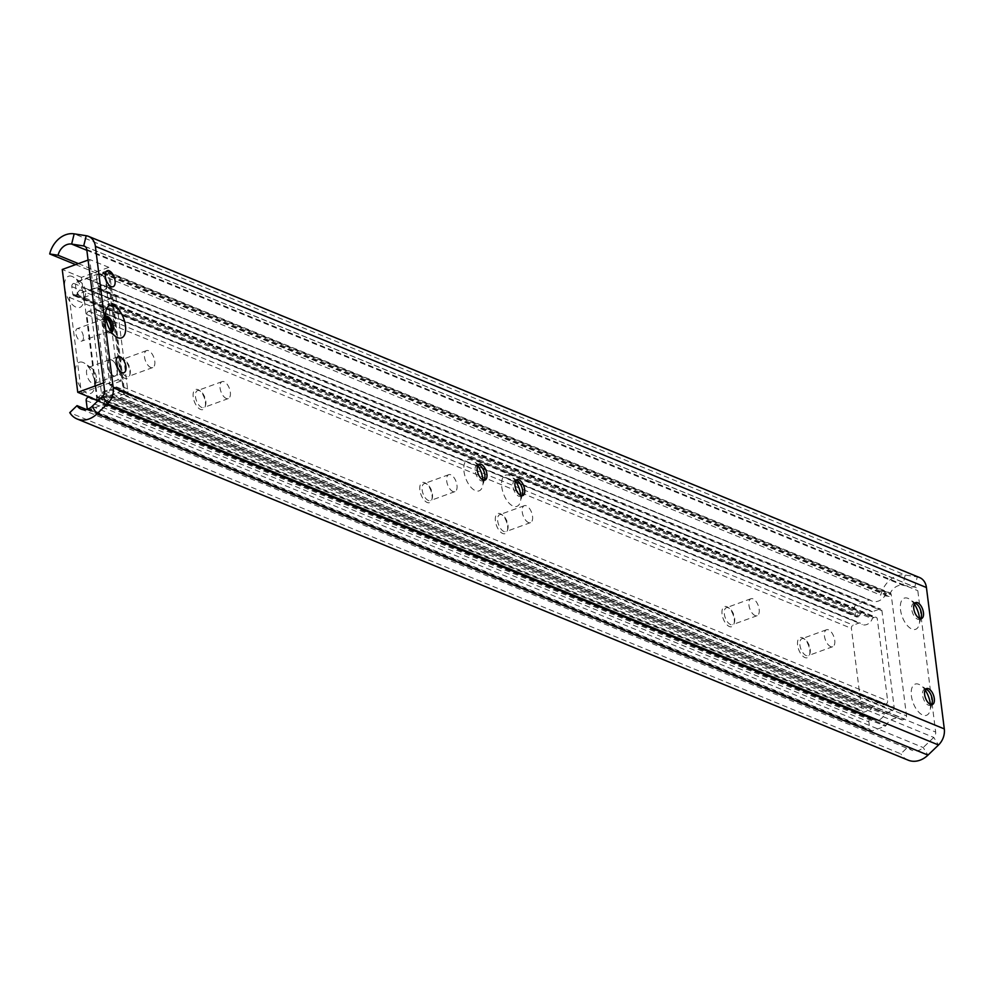 <?xml version="1.0" encoding="UTF-8"?>
<svg xmlns="http://www.w3.org/2000/svg" width="994" height="994" viewBox="0 0 994 994"><rect width="100%" height="100%" fill="white"/><g stroke="black" fill="none" stroke-linecap="round" stroke-linejoin="round"><path stroke-width="0.75" stroke-dasharray="4.97 3.73" d="M105.687 316.291A8.486 4.249 70 0 0 105.612 316.316A8.486 4.249 70 0 0 103.848 318.614A8.486 4.249 70 0 0 103.687 322.304A8.486 4.249 70 0 0 108.594 331.636A8.486 4.249 70 0 0 111.427 332.257A8.486 4.249 70 0 0 111.502 332.232M105.737 316.875A8.486 4.249 70 0 0 104.097 316.862A8.486 4.249 70 0 0 102.171 322.851A8.486 4.249 70 0 0 109.924 332.816A8.486 4.249 70 0 0 111.166 331.748M117.28 369.805A8.486 4.249 -110 0 1 115.354 375.807A8.486 4.249 -110 0 1 107.613 365.842A8.486 4.249 -110 0 1 109.539 359.853A8.486 4.249 -110 0 1 117.28 369.805M106.42 283.837A8.486 4.249 -110 0 1 104.494 289.826A8.486 4.249 -110 0 1 96.741 279.861A8.486 4.249 -110 0 1 98.667 273.872A8.486 4.249 -110 0 1 106.42 283.837M520.744 495.447A16.587 8.287 -110 0 1 520.347 501.858A16.587 8.287 -110 0 1 510.618 504.592A16.587 8.287 -110 0 1 501.759 486.898A16.587 8.287 -110 0 1 511.065 476.424A16.587 8.287 -110 0 1 515.488 481.071M521.626 495.708A8.486 4.249 -110 0 1 520.694 496.354A8.486 4.249 -110 0 1 512.954 486.389A8.486 4.249 -110 0 1 514.88 480.4A8.486 4.249 -110 0 1 516.01 480.301M482.96 479.94A16.587 8.287 -110 0 1 482.562 486.352A16.587 8.287 -110 0 1 472.846 489.085A16.587 8.287 -110 0 1 463.987 471.392A16.587 8.287 -110 0 1 473.293 460.905A16.587 8.287 -110 0 1 477.716 465.565M483.854 480.201A8.486 4.249 -110 0 1 482.922 480.847A8.486 4.249 -110 0 1 475.182 470.883A8.486 4.249 -110 0 1 477.108 464.894A8.486 4.249 -110 0 1 478.226 464.782M919.5 618.405A16.587 8.287 -110 0 1 919.102 624.816A16.587 8.287 -110 0 1 909.386 627.537A16.587 8.287 -110 0 1 900.527 609.856A16.587 8.287 -110 0 1 909.833 599.37A16.587 8.287 -110 0 1 914.256 604.017M920.394 618.666A8.486 4.249 -110 0 1 919.462 619.312A8.486 4.249 -110 0 1 911.722 609.347A8.486 4.249 -110 0 1 913.648 603.358A8.486 4.249 -110 0 1 914.766 603.246M930.359 704.373A16.587 8.287 -110 0 1 929.974 710.785A16.587 8.287 -110 0 1 920.245 713.518A16.587 8.287 -110 0 1 911.386 695.825A16.587 8.287 -110 0 1 920.692 685.351A16.587 8.287 -110 0 1 925.116 689.998M931.254 704.634A8.486 4.249 -110 0 1 930.322 705.28A8.486 4.249 -110 0 1 922.581 695.315A8.486 4.249 -110 0 1 924.507 689.327A8.486 4.249 -110 0 1 925.625 689.227M78.389 263.596L889.108 596.437A13.27 10.449 112.3 0 1 902.701 585.267L914.753 587.131A5.305 4.187 112.3 0 1 915.499 587.342A5.305 4.187 112.3 0 1 917.81 590.684L935.665 732.069A5.305 4.187 112.3 0 1 933.739 737.424L923.202 747.538A13.27 10.449 112.3 0 1 912.194 750.346A13.27 10.449 112.3 0 1 908.106 746.829L900.8 753.837L69.754 412.647M889.108 596.437L880.759 595.133A23.881 18.811 112.3 0 1 905.223 575.029L917.276 576.905A15.916 12.549 112.3 0 1 919.537 577.526M75.643 264.603L880.759 595.133M86.515 409.528L908.106 746.829M908.168 760.161A23.881 18.811 112.3 0 1 900.8 753.837M96.418 377.484A8.623 4.311 70 0 0 91.436 367.991A8.623 4.311 70 0 0 90.491 367.482A8.623 4.311 70 0 0 88.553 367.358A8.623 4.311 70 0 0 86.59 373.446A8.623 4.311 70 0 0 92.517 383.448A8.623 4.311 70 0 0 94.455 383.56A8.623 4.311 70 0 0 96.256 381.224A8.623 4.311 70 0 0 96.418 377.484M107.526 365.804A8.623 4.311 -110 0 1 109.489 359.729A8.623 4.311 -110 0 1 117.354 369.843A8.623 4.311 -110 0 1 115.391 375.931A8.623 4.311 -110 0 1 107.526 365.804M83.372 336.394A6.635 3.317 70 0 0 77.321 328.604A6.635 3.317 70 0 0 75.817 333.288A6.635 3.317 70 0 0 81.868 341.066A6.635 3.317 70 0 0 83.372 336.394M110.222 330.294A6.635 3.317 -110 0 1 109.29 331.064A6.635 3.317 -110 0 1 103.239 323.286A6.635 3.317 -110 0 1 104.743 318.602A6.635 3.317 -110 0 1 105.96 318.602M85.559 291.503A8.623 4.311 70 0 0 80.564 282.023A8.623 4.311 70 0 0 79.632 281.501A8.623 4.311 70 0 0 77.694 281.389A8.623 4.311 70 0 0 75.73 287.477A8.623 4.311 70 0 0 81.657 297.467A8.623 4.311 70 0 0 83.595 297.591A8.623 4.311 70 0 0 85.397 295.255A8.623 4.311 70 0 0 85.559 291.503M96.666 279.836A8.623 4.311 -110 0 1 98.63 273.748A8.623 4.311 -110 0 1 106.495 283.862A8.623 4.311 -110 0 1 104.532 289.95A8.623 4.311 -110 0 1 96.666 279.836M83.086 362.475A16.587 8.287 70 0 0 75.581 373.943A16.587 8.287 70 0 0 86.963 393.177A16.587 8.287 70 0 0 94.169 388.902A16.587 8.287 70 0 0 84.888 363.469A16.587 8.287 70 0 0 83.086 362.475M72.227 276.494A16.587 8.287 70 0 0 64.722 287.974A16.587 8.287 70 0 0 76.103 307.208A16.587 8.287 70 0 0 83.297 302.934A16.587 8.287 70 0 0 74.028 277.488A16.587 8.287 70 0 0 72.227 276.494M96.952 400.184L81.433 277.363L108.843 267.361L124.362 390.182L99.562 399.24M108.843 267.361L89.659 259.484L105.178 382.305L124.362 390.182M88.081 260.068L89.659 259.484M81.433 277.363L62.249 269.486M103.6 382.889L105.178 382.305M888.723 592.909A2.659 2.087 112.3 0 1 891.196 594.574L906.516 715.854A2.659 2.087 112.3 0 1 904.664 719.097L902.477 719.892A1.329 1.044 112.3 0 1 901.645 719.805A13.27 10.449 -67.7 0 0 899.93 718.848A13.27 10.449 -67.7 0 0 886.002 725.508A1.329 1.044 112.3 0 1 885.269 726.179L872.285 730.913A2.659 2.087 112.3 0 1 869.812 729.248L868.88 721.868A2.659 2.087 112.3 0 1 870.732 718.625L871.378 718.401A1.329 1.044 112.3 0 1 872.322 718.6A9.021 7.107 -67.7 0 0 874.322 719.979A9.021 7.107 -67.7 0 0 884.387 714.201A1.329 1.044 112.3 0 1 885.207 713.357L892.314 710.76A2.659 2.087 -67.7 0 0 894.165 707.517L881.951 610.788A2.659 2.087 -67.7 0 0 879.479 609.123L872.359 611.72A1.329 1.044 112.3 0 1 871.415 611.509A9.021 7.107 -67.7 0 0 869.415 610.13A9.021 7.107 -67.7 0 0 859.35 615.907A1.329 1.044 112.3 0 1 858.53 616.765L857.897 617.001A2.659 2.087 112.3 0 1 855.424 615.323L854.492 607.955A2.659 2.087 112.3 0 1 856.343 604.712L869.315 599.978A1.329 1.044 112.3 0 1 870.148 600.078A13.27 10.449 -67.7 0 0 871.875 601.035A13.27 10.449 -67.7 0 0 885.803 594.362A1.329 1.044 112.3 0 1 886.536 593.704L888.723 592.909L106.023 271.561A2.659 2.087 112.3 0 1 108.483 273.238L123.803 394.519A2.659 2.087 112.3 0 1 121.964 397.762L119.777 398.557A1.329 1.044 112.3 0 1 118.945 398.47A13.27 10.449 -67.7 0 0 117.23 397.501A13.27 10.449 -67.7 0 0 103.289 404.173A1.329 1.044 112.3 0 1 102.556 404.844L89.584 409.578A2.659 2.087 112.3 0 1 87.683 409.18M872.036 718.401L94.194 399.054A9.021 7.107 -67.7 0 0 101.674 392.866A1.329 1.044 112.3 0 1 102.494 392.021L109.613 389.424A2.659 2.087 -67.7 0 0 111.465 386.181L99.251 289.453A2.659 2.087 -67.7 0 0 96.778 287.788L89.659 290.385A1.329 1.044 112.3 0 1 88.702 290.173A9.021 7.107 -67.7 0 0 86.702 288.794A9.021 7.107 -67.7 0 0 76.65 294.572A1.329 1.044 112.3 0 1 75.83 295.429L75.196 295.665A2.659 2.087 112.3 0 1 72.724 293.988L71.792 286.62A2.659 2.087 112.3 0 1 73.643 283.377L86.615 278.643A1.329 1.044 112.3 0 1 87.447 278.742A13.27 10.449 -67.7 0 0 89.162 279.699A13.27 10.449 -67.7 0 0 103.103 273.027A1.329 1.044 112.3 0 1 103.836 272.368L106.023 271.561M81.396 393.152L118.1 379.758L105.998 283.961L69.294 297.343L81.396 393.152L102.556 401.824L128.027 392.543L109.899 385.1L97.797 289.291L115.925 296.734L90.454 306.028L102.556 401.824M118.1 379.758L121.119 381L109.017 285.203L105.998 283.961M121.119 381L109.899 385.1M69.294 297.343L90.454 306.028M109.017 285.203L97.797 289.291M115.925 296.734L128.027 392.543M205.373 402.036A10.673 5.343 -110 0 1 205.174 406.683A10.673 5.343 -110 0 1 198.912 408.435A10.673 5.343 -110 0 1 193.209 397.041A10.673 5.343 -110 0 1 199.198 390.294A10.673 5.343 -110 0 1 205.373 402.036M205.783 401.154A9.021 4.51 -110 0 1 205.609 405.08A9.021 4.51 -110 0 1 203.733 407.528A9.021 4.51 -110 0 1 195.507 396.941A9.021 4.51 -110 0 1 197.545 390.58A9.021 4.51 -110 0 1 200.564 391.238A9.021 4.51 -110 0 1 205.783 401.154M230.335 392.208A9.021 4.51 -110 0 1 228.285 398.569A9.021 4.51 -110 0 1 220.059 387.983A9.021 4.51 -110 0 1 222.109 381.621A9.021 4.51 -110 0 1 230.335 392.208M129.829 371.023A10.673 5.343 -110 0 1 129.63 375.657A10.673 5.343 -110 0 1 123.355 377.422A10.673 5.343 -110 0 1 117.665 366.028A10.673 5.343 -110 0 1 123.654 359.281A10.673 5.343 -110 0 1 129.829 371.023M130.226 370.141A9.021 4.51 -110 0 1 130.065 374.055A9.021 4.51 -110 0 1 128.176 376.502A9.021 4.51 -110 0 1 119.951 365.929A9.021 4.51 -110 0 1 122.001 359.555A9.021 4.51 -110 0 1 125.008 360.226A9.021 4.51 -110 0 1 130.226 370.141M154.778 361.182A9.021 4.51 -110 0 1 152.741 367.556A9.021 4.51 -110 0 1 144.503 356.97A9.021 4.51 -110 0 1 146.553 350.596A9.021 4.51 -110 0 1 154.778 361.182M507.574 526.112A10.673 5.343 -110 0 1 507.375 530.746A10.673 5.343 -110 0 1 501.113 532.498A10.673 5.343 -110 0 1 495.41 521.117A10.673 5.343 -110 0 1 501.398 514.358A10.673 5.343 -110 0 1 507.574 526.112M507.984 525.23A9.021 4.51 -110 0 1 507.81 529.143A9.021 4.51 -110 0 1 505.934 531.591A9.021 4.51 -110 0 1 497.708 521.005A9.021 4.51 -110 0 1 499.746 514.643A9.021 4.51 -110 0 1 502.765 515.302A9.021 4.51 -110 0 1 507.984 525.23M532.535 516.271A9.021 4.51 -110 0 1 530.485 522.633A9.021 4.51 -110 0 1 522.26 512.047A9.021 4.51 -110 0 1 524.31 505.685A9.021 4.51 -110 0 1 532.535 516.271M432.03 495.087A10.673 5.343 -110 0 1 431.831 499.733A10.673 5.343 -110 0 1 425.569 501.485A10.673 5.343 -110 0 1 419.866 490.092A10.673 5.343 -110 0 1 425.854 483.345A10.673 5.343 -110 0 1 432.03 495.087M432.427 494.204A9.021 4.51 -110 0 1 432.266 498.131A9.021 4.51 -110 0 1 430.39 500.578A9.021 4.51 -110 0 1 422.152 489.992A9.021 4.51 -110 0 1 424.202 483.631A9.021 4.51 -110 0 1 427.209 484.289A9.021 4.51 -110 0 1 432.427 494.204M456.979 485.258A9.021 4.51 -110 0 1 454.941 491.62A9.021 4.51 -110 0 1 446.704 481.034A9.021 4.51 -110 0 1 448.754 474.672A9.021 4.51 -110 0 1 456.979 485.258M809.775 650.175A10.673 5.343 -110 0 1 809.576 654.81A10.673 5.343 -110 0 1 803.314 656.574A10.673 5.343 -110 0 1 797.61 645.181A10.673 5.343 -110 0 1 803.599 638.434A10.673 5.343 -110 0 1 809.775 650.175M810.185 649.293A9.021 4.51 -110 0 1 810.011 653.207A9.021 4.51 -110 0 1 808.134 655.655A9.021 4.51 -110 0 1 799.909 645.081A9.021 4.51 -110 0 1 801.959 638.707A9.021 4.51 -110 0 1 804.966 639.378A9.021 4.51 -110 0 1 810.185 649.293M834.736 640.335A9.021 4.51 -110 0 1 832.686 646.709A9.021 4.51 -110 0 1 824.461 636.123A9.021 4.51 -110 0 1 826.511 629.749A9.021 4.51 -110 0 1 834.736 640.335M734.231 619.163A10.673 5.343 -110 0 1 734.032 623.797A10.673 5.343 -110 0 1 727.77 625.549A10.673 5.343 -110 0 1 722.066 614.168A10.673 5.343 -110 0 1 728.055 607.409A10.673 5.343 -110 0 1 734.231 619.163M734.628 618.28A9.021 4.51 -110 0 1 734.467 622.194A9.021 4.51 -110 0 1 732.59 624.642A9.021 4.51 -110 0 1 724.353 614.056A9.021 4.51 -110 0 1 726.403 607.694A9.021 4.51 -110 0 1 729.422 608.353A9.021 4.51 -110 0 1 734.628 618.28M759.18 609.322A9.021 4.51 -110 0 1 757.142 615.684A9.021 4.51 -110 0 1 748.917 605.097A9.021 4.51 -110 0 1 750.955 598.736A9.021 4.51 -110 0 1 759.18 609.322M874.832 617.286A2.659 2.087 112.3 0 1 877.304 618.951L887.667 700.932A2.659 2.087 112.3 0 1 885.816 704.174L884.088 704.808A1.329 1.044 112.3 0 1 883.144 704.597A9.021 7.107 -67.7 0 0 881.144 703.218A9.021 7.107 -67.7 0 0 871.092 708.995A1.329 1.044 112.3 0 1 870.272 709.853L864.233 712.052A2.659 2.087 112.3 0 1 861.761 710.387L851.398 628.394A2.659 2.087 112.3 0 1 853.25 625.151L859.288 622.952A1.329 1.044 112.3 0 1 860.245 623.151A9.021 7.107 -67.7 0 0 862.245 624.543A9.021 7.107 -67.7 0 0 872.297 618.753A1.329 1.044 112.3 0 1 873.117 617.908L874.832 617.286L110.259 303.394A2.659 2.087 112.3 0 1 112.732 305.059L123.094 387.039A2.659 2.087 112.3 0 1 121.243 390.282L119.528 390.915A1.329 1.044 112.3 0 1 118.572 390.704A9.021 7.107 -67.7 0 0 116.571 389.325A9.021 7.107 -67.7 0 0 106.52 395.103A1.329 1.044 112.3 0 1 105.699 395.96L99.661 398.159A2.659 2.087 112.3 0 1 97.188 396.494L86.826 314.502A2.659 2.087 112.3 0 1 88.677 311.259L94.716 309.059A1.329 1.044 112.3 0 1 95.672 309.258A9.021 7.107 -67.7 0 0 97.673 310.65A9.021 7.107 -67.7 0 0 107.725 304.872A1.329 1.044 112.3 0 1 108.545 304.015L110.259 303.394M102.68 396.246L933.739 737.424L938.51 745.003M85.124 246.537L914.753 587.131L917.276 576.905L86.217 235.715M86.851 250.314L902.701 585.267L905.223 575.029L74.165 233.838M92.144 406.347L923.202 747.538L927.974 755.117M104.606 390.878L935.665 732.069M86.751 249.494L917.81 590.684M108.483 273.238L891.196 594.574M103.836 272.368L886.536 593.704M103.103 273.027L885.803 594.362M87.447 278.742L870.148 600.078M86.615 278.643L869.315 599.978M73.643 283.377L856.343 604.712M71.792 286.62L854.492 607.955M72.724 293.988L855.424 615.323M75.196 295.665L857.897 617.001M75.83 295.429L858.53 616.765M76.65 294.572L859.35 615.907M88.702 290.173L871.415 611.509M89.659 290.385L872.359 611.72M96.778 287.788L879.479 609.123M99.251 289.453L881.951 610.788M111.465 386.181L894.165 707.517M109.613 389.424L892.314 710.76M102.494 392.021L885.207 713.357M101.674 392.866L884.387 714.201M94.02 399.066L872.322 718.6M88.677 397.066L871.378 718.401M88.031 397.289L870.732 718.625M86.18 400.532L868.88 721.868M87.112 407.913L869.812 729.248M89.584 409.578L872.285 730.913M102.556 404.844L885.269 726.179M103.289 404.173L886.002 725.508M118.945 398.47L901.645 719.805M119.777 398.557L902.477 719.892M121.964 397.762L904.664 719.097M123.803 394.519L906.516 715.854M112.732 305.059L877.304 618.951M108.545 304.015L873.117 617.908M107.725 304.872L872.297 618.753M95.672 309.258L860.245 623.151M94.716 309.059L859.288 622.952M88.677 311.259L853.25 625.151M86.826 314.502L851.398 628.394M97.188 396.494L861.761 710.387M99.661 398.159L864.233 712.052M105.699 395.96L870.272 709.853M106.52 395.103L871.092 708.995M118.572 390.704L883.144 704.597M119.528 390.915L884.088 704.808M121.243 390.282L885.816 704.174M123.094 387.039L887.667 700.932M108.594 331.636L115.801 336.618M109.924 332.816L111.427 332.257M123.989 372.651L115.354 375.807M113.13 286.682L104.494 289.826M522.471 494.055L520.347 501.858M522.745 495.608L520.694 496.354M484.687 478.536L482.562 486.352M484.973 480.102L482.922 480.847M921.239 617.001L919.102 624.816M921.513 618.554L919.462 619.312M932.099 702.982L929.974 710.785M932.372 704.535L930.322 705.28M81.135 409.155L912.194 750.346M84.44 246.152L915.499 587.342M926.557 688.581L924.507 689.327M927.34 689.948L920.692 685.351M915.698 602.612L913.648 603.358M916.48 603.979L909.833 599.37M479.158 464.148L477.108 464.894M479.94 465.515L473.293 460.905M516.93 479.655L514.88 480.4M517.712 481.021L511.065 476.424M107.302 270.728L98.667 273.872M118.162 356.697L109.539 359.853M104.097 316.862L105.612 316.316M103.848 318.614L106.147 310.165M109.489 359.729L88.553 367.358M104.743 318.602L77.321 328.604M98.63 273.748L77.694 281.389M115.391 375.931L94.455 383.56M109.29 331.064L81.868 341.066M104.532 289.95L83.595 297.591M91.436 367.991L84.888 363.469M96.256 381.224L94.169 388.902M80.564 282.023L74.028 277.488M85.397 295.255L83.297 302.934M107.34 271.573L890.04 592.909M89.162 279.699L871.875 601.035M87.273 278.643L869.974 599.978M73.879 295.653L856.579 616.988M86.702 288.794L869.415 610.13M89 290.385L871.701 611.72M98.095 287.788L880.796 609.123M91.622 398.644L874.322 719.979M88.267 409.578L870.968 730.913M117.23 397.501L899.93 718.848M119.118 398.557L901.819 719.892M205.609 405.08L205.174 406.683M228.285 398.569L203.733 407.528M130.065 374.055L129.63 375.657M152.741 367.556L128.176 376.502M507.81 529.143L507.375 530.746M530.485 522.633L505.934 531.591M432.266 498.131L431.831 499.733M454.941 491.62L430.39 500.578M810.011 653.207L809.576 654.81M832.686 646.709L808.134 655.655M734.467 622.194L734.032 623.797M757.142 615.684L732.59 624.642M111.589 303.394L876.149 617.286M97.673 310.65L862.245 624.543M95.374 309.059L859.947 622.952M98.344 398.159L862.916 712.052M116.571 389.325L881.144 703.218M118.858 390.915L883.43 704.808M750.955 598.736L726.403 607.694M729.422 608.353L728.055 607.409M826.511 629.749L801.959 638.707M804.966 639.378L803.599 638.434M448.754 474.672L424.202 483.631M427.209 484.289L425.854 483.345M524.31 505.685L499.746 514.643M502.765 515.302L501.398 514.358M146.553 350.596L122.001 359.555M125.008 360.226L123.654 359.281M222.109 381.621L197.545 390.58M200.564 391.238L199.198 390.294"/><path stroke-width="1.49" d="M105.824 317.658A17.246 8.623 70 0 0 115.801 336.618A17.246 8.623 70 0 0 125.468 325.721A17.246 8.623 70 0 0 116.261 307.32A17.246 8.623 70 0 0 106.147 310.165A17.246 8.623 70 0 0 105.824 317.658M111.502 332.232A8.486 4.249 70 0 0 113.353 326.268A8.486 4.249 70 0 0 105.687 316.291M111.166 331.748A8.486 4.249 70 0 0 111.85 326.827A8.486 4.249 70 0 0 105.737 316.875M125.915 366.662A8.486 4.249 -110 0 1 123.989 372.651A8.486 4.249 -110 0 1 116.236 362.686A8.486 4.249 -110 0 1 118.162 356.697A8.486 4.249 -110 0 1 125.915 366.662M115.055 280.681A8.486 4.249 -110 0 1 113.13 286.682A8.486 4.249 -110 0 1 105.376 276.717A8.486 4.249 -110 0 1 107.302 270.728A8.486 4.249 -110 0 1 115.055 280.681M515.488 481.071A16.587 8.287 -110 0 1 520.645 494.652A16.587 8.287 -110 0 1 520.744 495.447M516.01 480.301A8.486 4.249 -110 0 1 517.712 481.021A8.486 4.249 -110 0 1 522.62 490.365A8.486 4.249 -110 0 1 522.471 494.055A8.486 4.249 -110 0 1 521.626 495.708M524.67 489.62A8.486 4.249 -110 0 1 522.745 495.608A8.486 4.249 -110 0 1 515.004 485.644A8.486 4.249 -110 0 1 516.93 479.655A8.486 4.249 -110 0 1 524.67 489.62M477.716 465.565A16.587 8.287 -110 0 1 482.873 479.145A16.587 8.287 -110 0 1 482.96 479.94M478.226 464.782A8.486 4.249 -110 0 1 479.94 465.515A8.486 4.249 -110 0 1 484.848 474.859A8.486 4.249 -110 0 1 484.687 478.536A8.486 4.249 -110 0 1 483.854 480.201M486.898 474.101A8.486 4.249 -110 0 1 484.973 480.102A8.486 4.249 -110 0 1 477.232 470.137A8.486 4.249 -110 0 1 479.158 464.148A8.486 4.249 -110 0 1 486.898 474.101M914.256 604.017A16.587 8.287 -110 0 1 919.413 617.609A16.587 8.287 -110 0 1 919.5 618.405M914.766 603.246A8.486 4.249 -110 0 1 916.48 603.979A8.486 4.249 -110 0 1 921.388 613.31A8.486 4.249 -110 0 1 921.239 617.001A8.486 4.249 -110 0 1 920.394 618.666M923.438 612.565A8.486 4.249 -110 0 1 921.513 618.554A8.486 4.249 -110 0 1 913.772 608.601A8.486 4.249 -110 0 1 915.698 602.612A8.486 4.249 -110 0 1 923.438 612.565M925.116 689.998A16.587 8.287 -110 0 1 930.272 703.578A16.587 8.287 -110 0 1 930.359 704.373M925.625 689.227A8.486 4.249 -110 0 1 927.34 689.948A8.486 4.249 -110 0 1 932.248 699.291A8.486 4.249 -110 0 1 932.099 702.982A8.486 4.249 -110 0 1 931.254 704.634M934.298 698.546A8.486 4.249 -110 0 1 932.372 704.535A8.486 4.249 -110 0 1 924.631 694.57A8.486 4.249 -110 0 1 926.557 688.581A8.486 4.249 -110 0 1 934.298 698.546M78.389 263.596L58.05 255.247L49.7 253.955A23.881 18.811 112.3 0 1 74.165 233.838L86.217 235.715A15.916 12.549 112.3 0 1 88.478 236.336L919.537 577.526A15.916 12.549 112.3 0 1 926.433 587.529L944.3 728.913A15.916 12.549 112.3 0 1 938.51 745.003L927.974 755.117A23.881 18.811 112.3 0 1 908.168 760.161L77.11 418.971A23.881 18.811 112.3 0 1 69.754 412.647L77.047 405.639L86.515 409.528M49.7 253.955L75.643 264.603M58.05 255.247A13.27 10.449 112.3 0 1 71.643 244.077L83.695 245.953A5.305 4.187 112.3 0 1 84.44 246.152A5.305 4.187 112.3 0 1 86.751 249.494L104.606 390.878A5.305 4.187 112.3 0 1 102.68 396.246L92.144 406.347A13.27 10.449 112.3 0 1 81.135 409.155A13.27 10.449 112.3 0 1 77.047 405.639M88.478 236.336A15.916 12.549 112.3 0 1 95.387 246.338L113.241 387.735A15.916 12.549 112.3 0 1 107.451 403.812L96.915 413.926A23.881 18.811 112.3 0 1 77.11 418.971M105.96 318.602A6.635 3.317 -110 0 1 110.794 326.392A6.635 3.317 -110 0 1 110.222 330.294M99.562 399.24L96.952 400.184L77.756 392.307L62.249 269.486L88.081 260.068M77.756 392.307L103.6 382.889M89.622 397.265A9.021 7.107 -67.7 0 0 91.622 398.644A9.021 7.107 -67.7 0 0 94.206 399.054L89.336 397.066A1.329 1.044 112.3 0 1 89.622 397.265L94.02 399.066M87.683 409.18A2.659 2.087 112.3 0 1 87.112 407.913L86.18 400.532A2.659 2.087 112.3 0 1 88.031 397.289L88.677 397.066A1.329 1.044 112.3 0 1 89.336 397.066M86.851 250.314L71.643 244.077L74.165 233.838M85.124 246.537L83.695 245.953L86.217 235.715M102.68 396.246L107.451 403.812L938.51 745.003M92.144 406.347L96.915 413.926L927.974 755.117M113.241 387.735L944.3 728.913M95.387 246.338L926.433 587.529"/></g></svg>
